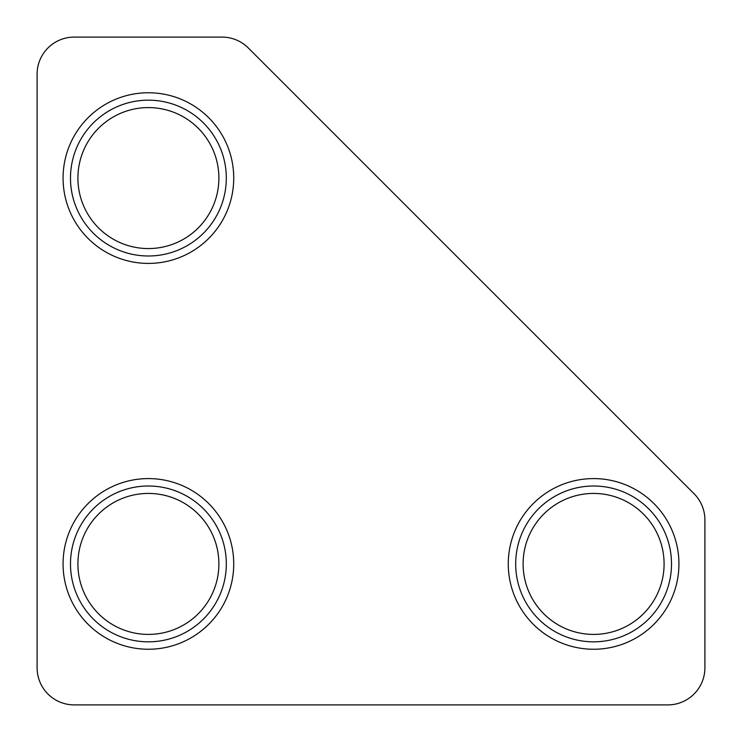 <?xml version="1.0" encoding="UTF-8"?>
<svg xmlns="http://www.w3.org/2000/svg" width="742" height="742" viewBox="0 0 742 742"><rect width="100%" height="100%" fill="white"/><g stroke="black" fill="none" stroke-linecap="round" stroke-linejoin="round"><path stroke-width="1.11" d="M148.4 478.59A85.33 85.33 0 0 1 233.73 563.92A85.33 85.33 0 0 1 148.4 649.25A85.33 85.33 0 0 0 233.73 563.92A85.33 85.33 0 0 0 148.4 478.59A85.33 85.33 0 0 0 63.07 563.92A85.33 85.33 0 0 0 148.4 649.25A85.33 85.33 0 0 1 63.07 563.92A85.33 85.33 0 0 1 148.4 478.59M593.6 478.59A85.33 85.33 0 0 1 678.93 563.92A85.33 85.33 0 0 1 593.6 649.25A85.33 85.33 0 0 1 508.27 563.92A85.33 85.33 0 0 1 593.6 478.59A85.33 85.33 0 0 1 678.93 563.92A85.33 85.33 0 0 1 593.6 649.25A85.33 85.33 0 0 1 508.27 563.92A85.33 85.33 0 0 1 593.6 478.59M148.4 92.75A85.33 85.33 0 0 1 233.73 178.08A85.33 85.33 0 0 1 148.4 263.41A85.33 85.33 0 0 1 63.07 178.08A85.33 85.33 0 0 1 148.4 92.75A85.33 85.33 0 0 1 233.73 178.08A85.33 85.33 0 0 1 148.4 263.41A85.33 85.33 0 0 1 63.07 178.08A85.33 85.33 0 0 1 148.4 92.75M593.6 634.41A70.49 70.49 0 0 1 523.11 563.92A70.49 70.49 0 0 1 593.6 493.43A70.49 70.49 0 0 1 664.09 563.92A70.49 70.49 0 0 1 593.6 634.41M148.4 248.57A70.49 70.49 0 0 1 77.91 178.08A70.49 70.49 0 0 1 148.4 107.59A70.49 70.49 0 0 1 218.89 178.08A70.49 70.49 0 0 1 148.4 248.57M148.4 493.43A70.49 70.49 0 0 0 77.91 563.92A70.49 70.49 0 0 0 148.4 634.41A70.49 70.49 0 0 0 218.89 563.92A70.49 70.49 0 0 0 148.4 493.43M37.1 74.2L37.1 667.8A37.1 37.1 0 0 0 74.2 704.9L667.8 704.9A37.1 37.1 0 0 0 704.9 667.8L704.9 519.929A37.1 37.1 0 0 0 694.03 493.69L248.31 47.97A37.1 37.1 0 0 0 222.071 37.1L74.2 37.1A37.1 37.1 0 0 0 37.1 74.2M148.4 641.83A77.91 77.91 0 0 0 226.31 563.92A77.91 77.91 0 0 0 148.4 486.01A77.91 77.91 0 0 0 70.49 563.92A77.91 77.91 0 0 0 148.4 641.83M593.6 641.83A77.91 77.91 0 0 0 671.51 563.92A77.91 77.91 0 0 0 593.6 486.01A77.91 77.91 0 0 0 515.69 563.92A77.91 77.91 0 0 0 593.6 641.83M148.4 255.99A77.91 77.91 0 0 0 226.31 178.08A77.91 77.91 0 0 0 148.4 100.17A77.91 77.91 0 0 0 70.49 178.08A77.91 77.91 0 0 0 148.4 255.99"/></g></svg>
